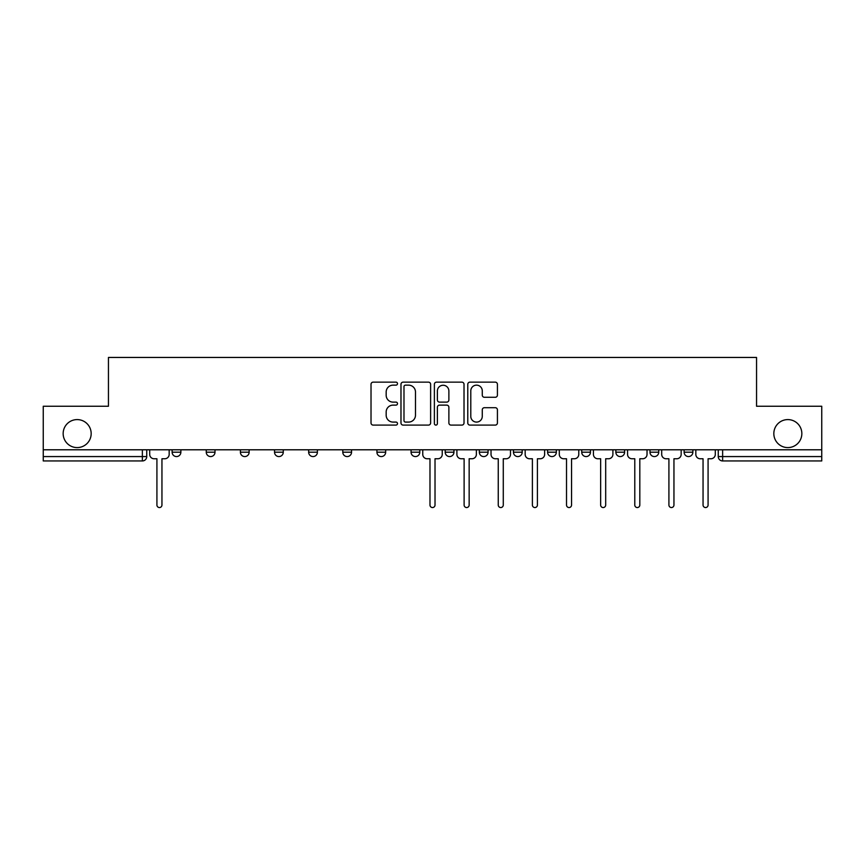<?xml version="1.0" encoding="UTF-8"?>
<svg xmlns="http://www.w3.org/2000/svg" width="865" height="865" viewBox="0 0 865 865"><rect width="100%" height="100%" fill="white"/><g stroke="black" fill="none" stroke-linecap="round" stroke-linejoin="round"><path stroke-width="1.3" d="M397.489 383.649A1.503 1.503 0 0 0 395.986 382.146L373.172 382.146A2.152 2.152 0 0 0 371.02 384.287L371.02 422.953A2.152 2.152 0 0 0 373.172 425.093L395.986 425.093A1.503 1.503 0 0 0 397.489 423.591A1.503 1.503 0 0 0 395.986 422.088L393.034 422.088A6.877 6.877 0 0 1 386.168 415.211L386.168 411.989A6.877 6.877 0 0 1 393.034 405.123L395.986 405.123A1.503 1.503 0 0 0 397.489 403.62A1.503 1.503 0 0 0 395.986 402.117L393.034 402.117A6.877 6.877 0 0 1 386.168 395.24L386.168 392.018A6.877 6.877 0 0 1 393.034 385.152L395.986 385.152A1.503 1.503 0 0 0 397.489 383.649M773.829 433.592A14.002 14.002 0 0 0 787.831 447.594A14.002 14.002 0 0 0 801.844 433.592A14.002 14.002 0 0 0 787.831 419.59A14.002 14.002 0 0 0 773.829 433.592M63.156 433.592A14.002 14.002 0 0 0 77.169 447.594A14.002 14.002 0 0 0 91.171 433.592A14.002 14.002 0 0 0 77.169 419.59A14.002 14.002 0 0 0 63.156 433.592M547.588 449.789L547.588 452.19L556.346 452.19A4.379 4.379 0 0 1 551.967 456.569A4.379 4.379 0 0 1 547.588 452.19L547.588 449.789M445.194 449.789L445.194 452.19L453.941 452.19A4.379 4.379 0 0 1 449.562 456.569A4.379 4.379 0 0 1 445.194 452.19L445.194 449.789M376.924 449.789L376.924 452.19L385.671 452.19A4.379 4.379 0 0 1 381.303 456.569A4.379 4.379 0 0 1 376.924 452.19L376.924 449.789M342.789 449.789L342.789 452.19L351.547 452.19A4.379 4.379 0 0 1 347.168 456.569A4.379 4.379 0 0 1 342.789 452.19L342.789 449.789M274.529 452.19L274.529 449.789L274.529 452.19A4.379 4.379 0 0 0 278.898 456.569A4.379 4.379 0 0 1 274.529 452.19L283.277 452.19A4.379 4.379 0 0 1 278.898 456.569M206.259 452.19L206.259 449.789L206.259 452.19A4.379 4.379 0 0 0 210.638 456.569A4.379 4.379 0 0 1 206.259 452.19L215.007 452.19A4.379 4.379 0 0 1 210.638 456.569A4.379 4.379 0 0 0 215.007 452.19L215.007 449.789L215.007 452.19M495.267 397.284A2.152 2.152 0 0 0 497.418 395.132L497.418 384.287A2.152 2.152 0 0 0 495.267 382.146L469.922 382.146A2.152 2.152 0 0 0 467.781 384.287L467.781 422.953A2.152 2.152 0 0 0 469.922 425.093L495.267 425.093A2.152 2.152 0 0 0 497.418 422.953L497.418 409.848A2.152 2.152 0 0 0 495.267 407.696L484.422 407.696A2.152 2.152 0 0 0 482.27 409.848L482.27 416.346A5.741 5.741 0 0 1 476.529 422.088A5.741 5.741 0 0 1 470.787 416.346L470.787 390.894A5.741 5.741 0 0 1 476.529 385.152A5.741 5.741 0 0 1 482.27 390.894L482.27 395.132A2.152 2.152 0 0 0 484.422 397.284L495.267 397.284M43.25 449.789L43.25 406.247L108.449 406.247L108.449 357.45L756.551 357.45L756.551 406.247L821.75 406.247L821.75 449.789L43.25 449.789L43.25 456.569L146.747 456.569L146.747 449.789L146.747 456.569A4.379 4.379 0 0 1 142.368 460.948L43.25 460.948L43.25 456.569M430.619 384.287A2.152 2.152 0 0 0 428.478 382.146L403.133 382.146A2.152 2.152 0 0 0 400.982 384.287L400.982 422.953A2.152 2.152 0 0 0 403.133 425.093L428.478 425.093A2.152 2.152 0 0 0 430.619 422.953L430.619 384.287M436.522 382.146L461.867 382.146A2.152 2.152 0 0 1 464.018 384.287L464.018 422.953A2.152 2.152 0 0 1 461.867 425.093L451.022 425.093A2.152 2.152 0 0 1 448.881 422.953L448.881 407.274A2.152 2.152 0 0 0 446.729 405.123L439.539 405.123A2.152 2.152 0 0 0 437.387 407.274L437.387 423.591A1.503 1.503 0 0 1 435.884 425.093A1.503 1.503 0 0 1 434.381 423.591L434.381 384.287A2.152 2.152 0 0 1 436.522 382.146M718.253 449.789L718.253 456.569L821.75 456.569L821.75 460.948L722.632 460.948A4.379 4.379 0 0 1 718.253 456.569M821.75 449.789L821.75 456.569M692.876 449.789L692.876 452.19A4.379 4.379 0 0 1 688.497 456.569A4.379 4.379 0 0 1 684.129 452.19L692.876 452.19M684.129 449.789L684.129 452.19M658.741 449.789L658.741 452.19A4.379 4.379 0 0 1 654.362 456.569A4.379 4.379 0 0 1 649.993 452.19L658.741 452.19A4.379 4.379 0 0 1 654.362 456.569M649.993 449.789L649.993 452.19M624.606 449.789L624.606 452.19A4.379 4.379 0 0 1 620.237 456.569A4.379 4.379 0 0 1 615.858 452.19L624.606 452.19M615.858 449.789L615.858 452.19M590.471 449.789L590.471 452.19A4.379 4.379 0 0 1 586.102 456.569A4.379 4.379 0 0 1 581.723 452.19A4.379 4.379 0 0 0 586.102 456.569M581.723 449.789L581.723 452.19L590.471 452.19M556.346 449.789L556.346 452.19A4.379 4.379 0 0 1 551.967 456.569M522.211 449.789L522.211 452.19A4.379 4.379 0 0 1 517.832 456.569A4.379 4.379 0 0 1 513.453 452.19L522.211 452.19M513.453 449.789L513.453 452.19M488.076 449.789L488.076 452.19A4.379 4.379 0 0 1 483.697 456.569A4.379 4.379 0 0 1 479.329 452.19L488.076 452.19L488.076 449.789M479.329 449.789L479.329 452.19M453.941 449.789L453.941 452.19M419.806 449.789L419.806 452.19A4.379 4.379 0 0 1 415.438 456.569A4.379 4.379 0 0 1 411.059 452.19L419.806 452.19L419.806 449.789M411.059 449.789L411.059 452.19M385.671 452.19L385.671 449.789L385.671 452.19A4.379 4.379 0 0 1 381.303 456.569M351.547 452.19L351.547 449.789L351.547 452.19A4.379 4.379 0 0 1 347.168 456.569M317.412 449.789L317.412 452.19A4.379 4.379 0 0 1 313.033 456.569A4.379 4.379 0 0 1 308.654 452.19A4.379 4.379 0 0 0 313.033 456.569A4.379 4.379 0 0 0 317.412 452.19L317.412 449.789M308.654 449.789L308.654 452.19L317.412 452.19M283.277 449.789L283.277 452.19M249.142 449.789L249.142 452.19A4.379 4.379 0 0 1 244.763 456.569A4.379 4.379 0 0 1 240.394 452.19L249.142 452.19M240.394 449.789L240.394 452.19M180.871 449.789L180.871 452.19A4.379 4.379 0 0 1 176.503 456.569A4.379 4.379 0 0 1 172.124 452.19A4.379 4.379 0 0 0 176.503 456.569A4.379 4.379 0 0 0 180.871 452.19L180.871 449.789M172.124 449.789L172.124 452.19L180.871 452.19M405.49 385.152A1.503 1.503 0 0 0 403.987 386.655L403.987 420.585A1.503 1.503 0 0 0 405.49 422.088L408.604 422.088A6.877 6.877 0 0 0 415.481 415.211L415.481 392.018A6.877 6.877 0 0 0 408.604 385.152L405.49 385.152M448.881 391.002A5.741 5.741 0 0 0 443.129 385.26A5.741 5.741 0 0 0 437.387 391.002L437.387 399.965A2.152 2.152 0 0 0 439.539 402.117L446.729 402.117A2.152 2.152 0 0 0 448.881 399.965L448.881 391.002M149.699 449.789L149.699 454.385A4.379 4.379 0 0 0 154.078 458.753L156.922 458.753L156.922 505.03A2.519 2.519 0 0 0 159.43 507.55A2.519 2.519 0 0 0 161.95 505.03L161.95 458.753L164.793 458.753A4.379 4.379 0 0 0 169.172 454.385L169.172 449.789M422.758 449.789L422.758 454.385A4.379 4.379 0 0 0 427.137 458.753L429.981 458.753L429.981 505.03A2.519 2.519 0 0 0 432.5 507.55A2.519 2.519 0 0 0 435.019 505.03L435.019 458.753L437.863 458.753A4.379 4.379 0 0 0 442.242 454.385L442.242 449.789M456.893 449.789L456.893 454.385A4.379 4.379 0 0 0 461.272 458.753L464.116 458.753L464.116 505.03A2.519 2.519 0 0 0 466.635 507.55A2.519 2.519 0 0 0 469.154 505.03L469.154 458.753L471.998 458.753A4.379 4.379 0 0 0 476.366 454.385L476.366 449.789M491.028 449.789L491.028 454.385A4.379 4.379 0 0 0 495.407 458.753L498.251 458.753L498.251 505.03A2.519 2.519 0 0 0 500.77 507.55A2.519 2.519 0 0 0 503.279 505.03L503.279 458.753L506.122 458.753A4.379 4.379 0 0 0 510.501 454.385L510.501 449.789M525.163 449.789L525.163 454.385A4.379 4.379 0 0 0 529.542 458.753L532.386 458.753L532.386 505.03A2.519 2.519 0 0 0 534.894 507.55A2.519 2.519 0 0 0 537.414 505.03L537.414 458.753L540.257 458.753A4.379 4.379 0 0 0 544.636 454.385L544.636 449.789M559.298 449.789L559.298 454.385A4.379 4.379 0 0 0 563.677 458.753L566.521 458.753L566.521 505.03A2.519 2.519 0 0 0 569.029 507.55A2.519 2.519 0 0 0 571.549 505.03L571.549 458.753L574.392 458.753A4.379 4.379 0 0 0 578.771 454.385L578.771 449.789M593.433 449.789L593.433 454.385A4.379 4.379 0 0 0 597.802 458.753L600.645 458.753L600.645 505.03A2.519 2.519 0 0 0 603.165 507.55A2.519 2.519 0 0 0 605.684 505.03L605.684 458.753L608.528 458.753A4.379 4.379 0 0 0 612.907 454.385L612.907 449.789M627.558 449.789L627.558 454.385A4.379 4.379 0 0 0 631.937 458.753L634.78 458.753L634.78 505.03A2.519 2.519 0 0 0 637.3 507.55A2.519 2.519 0 0 0 639.819 505.03L639.819 458.753L642.663 458.753A4.379 4.379 0 0 0 647.031 454.385L647.031 449.789M661.693 449.789L661.693 454.385A4.379 4.379 0 0 0 666.072 458.753L668.915 458.753L668.915 505.03A2.519 2.519 0 0 0 671.435 507.55A2.519 2.519 0 0 0 673.954 505.03L673.954 458.753L676.798 458.753A4.379 4.379 0 0 0 681.166 454.385L681.166 449.789M695.828 449.789L695.828 454.385A4.379 4.379 0 0 0 700.207 458.753L703.05 458.753L703.05 505.03A2.519 2.519 0 0 0 705.57 507.55A2.519 2.519 0 0 0 708.078 505.03L708.078 458.753L710.922 458.753A4.379 4.379 0 0 0 715.301 454.385L715.301 449.789M142.368 449.789L142.368 460.948M722.632 449.789L722.632 460.948"/></g></svg>
